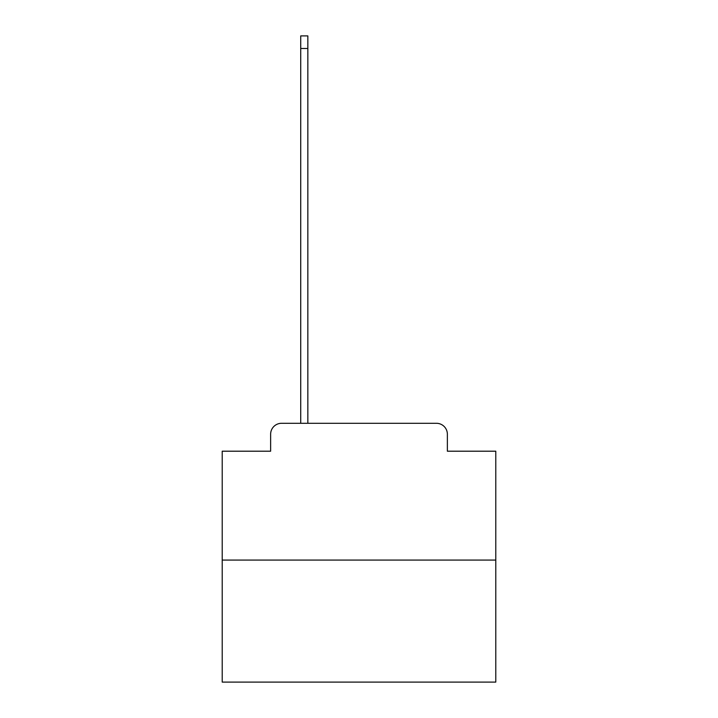 <?xml version="1.0" encoding="UTF-8"?>
<svg xmlns="http://www.w3.org/2000/svg" width="718" height="718" viewBox="0 0 718 718"><rect width="100%" height="100%" fill="white"/><g stroke="black" fill="none" stroke-linecap="round" stroke-linejoin="round"><path stroke-width="1.08" d="M270.632 434.237L270.632 451.2L270.632 434.237A10.941 10.941 0 0 1 281.573 423.288L300.725 423.288L300.725 35.9L307.842 35.9L307.842 423.288L316.324 423.288M495.788 560.085L222.212 560.085L222.212 682.1L495.788 682.1L495.788 451.2L447.368 451.2L447.368 434.237A10.941 10.941 0 0 0 436.427 423.288L281.573 423.288M222.212 560.085L222.212 451.2L270.632 451.2M401.676 423.288L436.427 423.288M447.368 451.2L447.368 434.237M300.725 48.483L307.842 48.483"/></g></svg>
